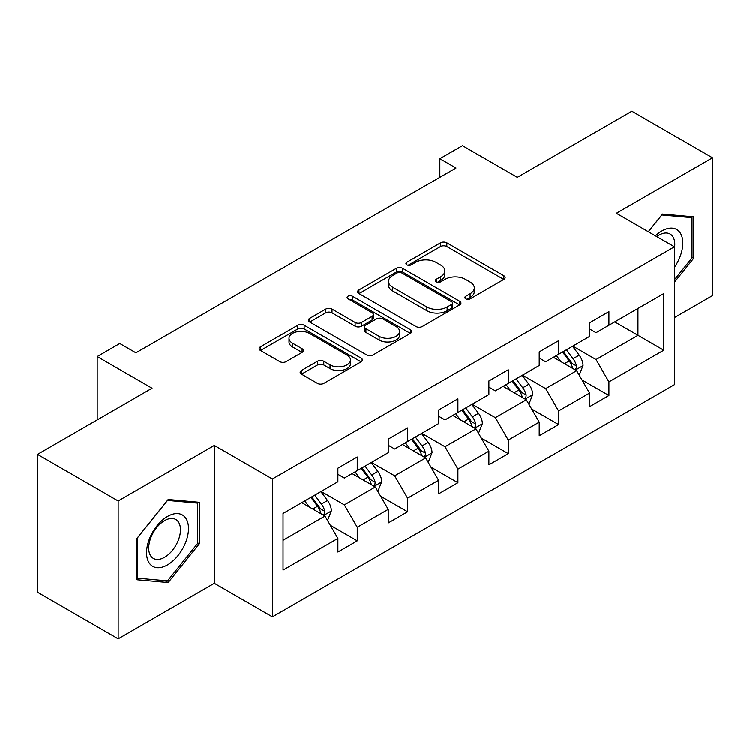 <?xml version="1.0" encoding="UTF-8"?>
<svg xmlns="http://www.w3.org/2000/svg" width="750" height="750" viewBox="0 0 750 750"><rect width="100%" height="100%" fill="white"/><g stroke="black" fill="none" stroke-linecap="round" stroke-linejoin="round"><path stroke-width="1.12" d="M465.759 298.866A3.131 1.809 0 0 0 470.194 298.866L503.841 279.431A4.481 2.587 0 0 0 505.153 277.603A4.481 2.587 0 0 0 503.841 275.775L446.831 242.869A4.481 2.587 0 0 0 440.503 242.869L406.847 262.294A3.131 1.809 0 0 0 405.928 263.569A3.131 1.809 0 0 0 406.847 264.853A3.131 1.809 0 0 0 411.281 264.853L415.641 262.341A14.334 8.278 0 0 1 435.909 262.341L440.663 265.078A14.334 8.278 0 0 1 444.853 270.928A14.334 8.278 0 0 1 440.663 276.788L436.303 279.3A3.131 1.809 0 0 0 435.384 280.575A3.131 1.809 0 0 0 436.303 281.859A3.131 1.809 0 0 0 440.738 281.859L445.097 279.347A14.334 8.278 0 0 1 465.366 279.347L470.109 282.084A14.334 8.278 0 0 1 474.309 287.934A14.334 8.278 0 0 1 470.109 293.784L465.759 296.306A3.131 1.809 0 0 0 464.841 297.581A3.131 1.809 0 0 0 465.759 298.866L465.759 296.306M301.462 370.491A4.481 2.587 0 0 0 300.15 372.319A4.481 2.587 0 0 0 301.462 374.147L317.456 383.381A4.481 2.587 0 0 0 323.794 383.381L361.163 361.809A4.481 2.587 0 0 0 362.475 359.981A4.481 2.587 0 0 0 361.163 358.153L304.153 325.238A4.481 2.587 0 0 0 297.825 325.238L260.447 346.819A4.481 2.587 0 0 0 259.134 348.647A4.481 2.587 0 0 0 260.447 350.475L279.769 361.622A4.481 2.587 0 0 0 286.106 361.622L302.1 352.397A4.481 2.587 0 0 0 303.412 350.559A4.481 2.587 0 0 0 302.1 348.731L292.519 343.2A11.981 6.919 0 0 1 289.012 338.316A11.981 6.919 0 0 1 296.4 331.922A11.981 6.919 0 0 1 309.459 333.422L346.988 355.087A11.981 6.919 0 0 1 350.503 359.981A11.981 6.919 0 0 1 343.106 366.375A11.981 6.919 0 0 1 330.047 364.875L323.794 361.256A4.481 2.587 0 0 0 317.456 361.256L301.462 370.491L301.462 374.147M674.428 317.625L712.5 295.641L712.5 157.791L631.838 111.216L517.294 177.347L462.441 145.678L439.856 158.719L455.991 168.038L135.909 352.828L119.775 343.519L97.191 356.559L97.191 419.897M118.163 500.925L118.163 638.784L214.312 583.266L214.312 445.416L118.163 500.925L37.5 454.359L152.044 388.228L97.191 356.559M214.312 445.416L272.391 478.95L674.428 246.834L674.428 384.684L272.391 616.8L272.391 478.95M712.5 157.791L616.35 213.3L674.428 246.834M415.959 326.522A4.481 2.587 0 0 0 422.288 326.522L459.656 304.941A4.481 2.587 0 0 0 460.969 303.113A4.481 2.587 0 0 0 459.656 301.284L402.656 268.369A4.481 2.587 0 0 0 396.319 268.369L358.95 289.95A4.481 2.587 0 0 0 357.638 291.778A4.481 2.587 0 0 0 358.95 293.606L415.959 326.522M349.275 299.541A3.131 1.809 0 0 1 352.453 299.981L352.453 296.259L410.409 329.719A4.481 2.587 0 0 1 411.722 331.547A4.481 2.587 0 0 1 410.409 333.375L373.041 354.956A4.481 2.587 0 0 1 366.703 354.956L309.703 322.041L309.703 318.384A4.481 2.587 0 0 0 308.391 320.212A4.481 2.587 0 0 0 309.703 322.041M309.703 318.384L325.697 309.15A4.481 2.587 0 0 1 332.025 309.15L355.144 322.5A4.481 2.587 0 0 0 361.481 322.5L372.094 316.369A4.481 2.587 0 0 0 373.406 314.541A4.481 2.587 0 0 0 372.094 312.712L348.019 298.819A3.131 1.809 0 0 1 347.1 297.534A3.131 1.809 0 0 1 349.041 295.866A3.131 1.809 0 0 1 352.453 296.259M118.163 638.784L37.5 592.209L37.5 454.359M330.309 525.244L357.253 540.797L357.253 527.194L388.228 509.316L388.228 522.909L407.587 511.734L407.587 498.131L438.562 480.253L438.562 493.847L457.922 482.672L457.922 469.078L488.897 451.191L488.897 464.794L508.256 453.609L508.256 440.016L539.231 422.128L539.231 435.731L558.591 424.556L558.591 410.953L589.566 393.066L589.566 406.669L608.925 395.494L608.925 381.891L663.778 350.222L663.778 293.597L637.969 308.494L637.969 335.325L663.778 350.222M357.253 540.797L337.894 551.972L337.894 538.369L283.041 570.037L283.041 513.413L337.894 481.744L337.894 468.141L357.253 456.966L357.253 470.559L388.228 452.681L388.228 439.078L407.587 427.903L407.587 441.506L438.562 423.619L438.562 410.025L457.922 398.841L457.922 412.444L488.897 394.556L488.897 380.963L508.256 369.788L508.256 383.381L539.231 365.503L539.231 351.9L558.591 340.725L558.591 354.319L589.566 336.441L589.566 322.838L608.925 311.663L608.925 325.266L663.778 293.597M352.087 473.541L375.319 486.956L344.344 504.844L321.112 491.428M337.894 474.291L344.344 478.012L357.253 470.559M344.344 504.844L357.253 527.194M375.319 486.956L388.228 509.316M402.422 444.488L425.653 457.894L394.678 475.781L371.447 462.366M388.228 445.228L394.678 448.959L407.587 441.506M394.678 475.781L407.587 498.131M425.653 457.894L438.562 480.253M452.756 415.425L475.988 428.841L445.012 446.719L421.781 433.303M438.562 416.166L445.012 419.897L457.922 412.444M445.012 446.719L457.922 469.078M475.988 428.841L488.897 451.191M503.091 386.363L526.322 399.778L495.347 417.656L472.116 404.25M488.897 387.113L495.347 390.834L508.256 383.381M495.347 417.656L508.256 440.016M526.322 399.778L539.231 422.128M553.425 357.3L576.666 370.716L545.691 388.603L522.45 375.188M539.231 358.05L545.691 361.772L558.591 354.319M545.691 388.603L558.591 410.953M576.666 370.716L589.566 393.066M614.738 321.909L637.969 335.325L596.025 359.541L572.784 346.125M589.566 328.988L596.025 332.709L608.925 325.266M596.025 359.541L608.925 381.891M214.312 583.266L272.391 616.8M439.856 158.719L439.856 177.347M283.041 540.234L324.984 516.019L301.753 502.603M324.984 516.019L337.894 538.369M581.981 379.941L608.925 395.494M531.647 408.994L558.591 424.556M481.312 438.056L508.256 453.609M430.978 467.119L457.922 482.672M380.644 496.181L407.587 511.734M674.428 282.253L693.628 258.375L693.628 216.853L662.484 214.078L648.291 231.741M137.044 579.712L168.178 582.497L199.312 543.759L199.312 502.247L168.178 499.462L137.044 538.2L137.044 579.712M692.016 257.438L693.628 258.375M197.7 542.831L199.312 543.759M164.887 580.594L168.178 582.497M467.006 299.306L470.109 297.516A14.334 8.278 0 0 0 474.309 291.666L474.309 287.934M444.853 270.928L444.853 274.659A14.334 8.278 0 0 1 440.663 280.509L437.559 282.3M503.784 279.469L446.831 246.591A4.481 2.587 0 0 0 440.503 246.591L408.103 265.294M459.6 304.978L402.656 272.1A4.481 2.587 0 0 0 396.319 272.1L359.006 293.644M451.744 304.397A3.131 1.809 0 0 0 452.662 303.113A3.131 1.809 0 0 0 451.744 301.837L401.7 272.944A3.131 1.809 0 0 0 397.266 272.944L392.681 275.597A14.334 8.278 0 0 0 388.481 281.447A14.334 8.278 0 0 0 392.681 287.297L426.881 307.041A14.334 8.278 0 0 0 447.15 307.041L451.744 304.397L451.744 308.119A3.131 1.809 0 0 0 452.662 306.844L452.662 303.113M388.481 281.447L388.481 285.169A14.334 8.278 0 0 0 392.681 291.019L392.681 287.297M451.744 308.119L447.15 310.772A14.334 8.278 0 0 1 426.881 310.772L392.681 291.019M309.759 322.069L325.697 312.872L325.697 309.15M373.406 314.541L373.406 318.272A4.481 2.587 0 0 1 372.094 320.1L361.481 326.222A4.481 2.587 0 0 1 355.144 326.222L332.025 312.872A4.481 2.587 0 0 0 325.697 312.872M352.453 299.981L410.353 333.412M379.134 336.347A11.981 6.919 0 0 0 392.194 337.847A11.981 6.919 0 0 0 399.591 331.453A11.981 6.919 0 0 0 396.084 326.569L382.856 318.928A4.481 2.587 0 0 0 376.528 318.928L365.916 325.059A4.481 2.587 0 0 0 364.603 326.887A4.481 2.587 0 0 0 365.916 328.716L379.134 336.347L379.134 340.069A11.981 6.919 0 0 0 392.194 341.569A11.981 6.919 0 0 0 399.591 335.184L399.591 331.453M364.603 326.887L364.603 330.609A4.481 2.587 0 0 0 365.916 332.438L365.916 328.716M379.134 340.069L365.916 332.438M350.503 359.981L350.503 363.703A11.981 6.919 0 0 1 343.106 370.097A11.981 6.919 0 0 1 330.047 368.597L323.794 364.988A4.481 2.587 0 0 0 317.456 364.988L301.528 374.184M289.012 338.316L289.012 342.037A11.981 6.919 0 0 0 292.519 346.931L292.519 343.2M302.034 352.425L292.519 346.931M361.106 361.847L304.153 328.969A4.481 2.587 0 0 0 297.825 328.969L260.512 350.503M579.206 375.131L583.05 365.466A12.094 6.984 -120 0 0 579.188 355.162L572.531 346.275M560.925 361.631L556.397 355.594M574.791 369.637L576.253 368.091L576.516 365.981A12.094 6.984 -120 0 0 573.056 358.706L566.4 349.819M563.372 351.562L570.759 361.425A6.159 3.553 60 0 1 571.875 363.3L576.516 365.981M562.528 352.05L569.184 360.938A12.094 6.984 60 0 1 572.644 368.212M674.428 267.328A29.663 17.128 120 0 0 680.006 256.837A29.663 17.128 120 0 0 678.159 230.588A29.663 17.128 120 0 0 655.425 235.866M690.009 216.534L692.016 217.688L692.016 257.916L674.428 279.788M648.347 231.778L661.847 214.997L692.016 217.688M674.428 248.409A22.453 12.966 120 0 0 670.134 234.075A22.453 12.966 120 0 0 656.728 236.616M167.531 564.825A29.663 17.128 120 0 0 188.503 528.497A29.663 17.128 120 0 0 167.531 516.394A29.663 17.128 120 0 0 146.559 552.712A29.663 17.128 120 0 0 167.531 564.825M164.588 557.241A22.453 12.966 120 0 0 179.259 537.459A22.453 12.966 120 0 0 175.819 519.459A22.453 12.966 120 0 0 164.588 520.575A22.453 12.966 120 0 0 149.916 540.366A22.453 12.966 120 0 0 153.366 558.356A22.453 12.966 120 0 0 164.588 557.241M137.363 537.909L167.531 500.381L197.7 503.081L197.7 543.3L167.531 580.828L137.363 578.137L137.297 537.872M195.703 501.919L197.7 503.081M528.872 404.194L532.716 394.519A12.094 6.984 -120 0 0 528.853 384.225L522.197 375.338M510.591 390.684L506.062 384.647M524.456 398.7L525.919 397.144L526.181 395.034A12.094 6.984 -120 0 0 522.722 387.769L516.066 378.872M513.038 380.625L520.425 390.487A6.159 3.553 60 0 1 521.541 392.353L526.181 395.034M512.194 381.112L518.85 390A12.094 6.984 60 0 1 522.309 397.275M478.538 433.256L482.381 423.581A12.094 6.984 -120 0 0 478.519 413.287L471.863 404.4M460.256 419.747L455.728 413.709M474.122 427.753L475.584 426.206L475.847 424.097A12.094 6.984 -120 0 0 472.387 416.822L465.731 407.934M462.703 409.688L470.091 419.55A6.159 3.553 60 0 1 471.206 421.416L475.847 424.097M461.859 410.175L468.516 419.062A12.094 6.984 60 0 1 471.975 426.337M428.203 462.309L432.047 452.644A12.094 6.984 -120 0 0 428.184 442.35L421.528 433.453M409.913 448.809L405.394 442.772M423.788 456.816L425.25 455.269L425.512 453.159A12.094 6.984 -120 0 0 422.053 445.884L415.397 436.997M412.369 438.741L419.756 448.603A6.159 3.553 60 0 1 420.872 450.478L425.512 453.159M411.525 439.228L418.181 448.125A12.094 6.984 60 0 1 421.641 455.391M377.869 491.372L381.713 481.706A12.094 6.984 -120 0 0 377.85 471.403L371.194 462.516M359.578 477.872L355.059 471.834M373.453 485.878L374.916 484.331L375.178 482.222A12.094 6.984 -120 0 0 371.719 474.947L365.062 466.059M362.034 467.803L369.422 477.666A6.159 3.553 60 0 1 370.538 479.541L375.178 482.222M361.191 468.291L367.847 477.178A12.094 6.984 60 0 1 371.306 484.453M327.534 520.434L331.378 510.759A12.094 6.984 -120 0 0 327.516 500.466L320.859 491.578M309.244 506.934L304.725 500.887M323.119 514.941L324.581 513.394L324.844 511.275A12.094 6.984 -120 0 0 321.384 504.009L314.728 495.113M311.7 496.866L319.088 506.728A6.159 3.553 60 0 1 320.203 508.603L324.844 511.275M310.856 497.353L317.512 506.241A12.094 6.984 60 0 1 320.972 513.516M470.109 297.516L470.109 293.784M436.303 281.859L436.303 279.3M440.663 280.509L440.663 276.788M406.847 264.853L406.847 262.294M440.503 246.591L440.503 242.869M446.831 246.591L446.831 242.869M503.841 279.431L503.841 275.775M358.95 293.606L358.95 289.95M396.319 272.1L396.319 268.369M402.656 272.1L402.656 268.369M459.656 304.941L459.656 301.284M426.881 310.772L426.881 307.041M447.15 310.772L447.15 307.041M332.025 312.872L332.025 309.15M355.144 326.222L355.144 322.5M361.481 326.222L361.481 322.5M372.094 320.1L372.094 316.369M410.409 333.375L410.409 329.719M317.456 364.988L317.456 361.256M323.794 364.988L323.794 361.256M330.047 368.597L330.047 364.875M302.1 352.397L302.1 348.731M260.447 350.475L260.447 346.819M297.825 328.969L297.825 325.238M304.153 328.969L304.153 325.238M361.163 361.809L361.163 358.153M575.466 370.022L582.966 365.7M573.056 358.706L579.188 355.162M564.459 363.666L569.184 360.938M525.131 399.084L532.631 394.753M522.722 387.769L528.853 384.225M514.125 392.728L518.85 390M474.797 428.147L482.297 423.816M472.387 416.822L478.519 413.287M463.791 421.791L468.516 419.062M424.462 457.209L431.962 452.878M422.053 445.884L428.184 442.35M413.456 450.853L418.181 448.125M374.128 486.272L381.628 481.941M371.719 474.947L377.85 471.403M363.122 479.916L367.847 477.178M323.794 515.325L331.294 510.994M321.384 504.009L327.516 500.466M312.787 508.969L317.512 506.241"/></g></svg>
